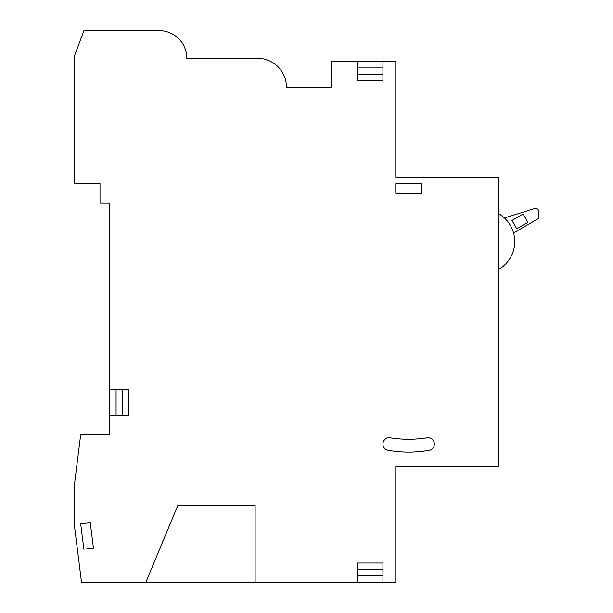 <?xml version="1.0" encoding="UTF-8"?>
<svg xmlns="http://www.w3.org/2000/svg" width="613" height="613" viewBox="0 0 613 613"><rect width="100%" height="100%" fill="white"/><g stroke="black" fill="none" stroke-linecap="round" stroke-linejoin="round"><path stroke-width="0.92" d="M145.817 582.35L177.969 505.189L255.131 505.189L255.131 582.35L81.514 582.35L74.28 524.483L74.28 485.902L80.709 434.456L109.65 434.456L109.65 202.98L100.003 202.98L100.003 183.685L74.28 183.685L74.28 56.373L83.927 30.65L159.158 30.65A27.646 27.646 0 0 1 186.812 58.296L257.537 58.296A28.934 28.934 0 0 1 286.478 87.238L331.487 87.238L331.487 61.515L395.783 61.515L395.783 177.257L498.668 177.257L498.668 466.608L395.783 466.608L395.783 582.35L382.926 582.35L382.926 563.063L357.203 563.063L357.203 569.492L382.926 569.492M109.65 415.17L128.937 415.17L128.937 389.447L109.65 389.447M122.508 415.17L122.508 389.447M116.079 415.17L116.079 389.447M357.203 569.492L357.203 582.35L382.926 582.35M357.203 575.921L382.926 575.921M357.203 61.515L357.203 80.801L382.926 80.801L382.926 61.515M357.203 74.372L382.926 74.372M357.203 67.943L382.926 67.943M511.939 220.458L523.065 214.006L527.9 222.35L516.774 228.802L511.939 220.458M498.668 213.715A32.152 32.152 0 0 1 504.468 217.99L535.111 208.405A3.218 3.218 0 0 1 538.72 211.654L538.605 218.443L513.571 232.955A32.152 32.152 0 0 1 498.668 269.398M513.571 232.955A32.152 32.152 0 0 0 504.468 217.99M427.935 437.674A6.429 6.429 0 0 1 434.364 444.103A6.429 6.429 0 0 1 427.935 450.532A116.547 116.547 0 0 1 389.355 450.532A6.429 6.429 0 0 1 382.926 444.103A6.429 6.429 0 0 1 389.355 437.674A116.547 116.547 0 0 0 427.935 437.674M357.203 582.35L255.131 582.35M93.421 548.007L90.234 522.483L80.663 523.678L83.851 549.202L93.421 548.007M421.506 183.685L395.783 183.685L395.783 193.333L421.506 193.333L421.506 183.685"/></g></svg>

